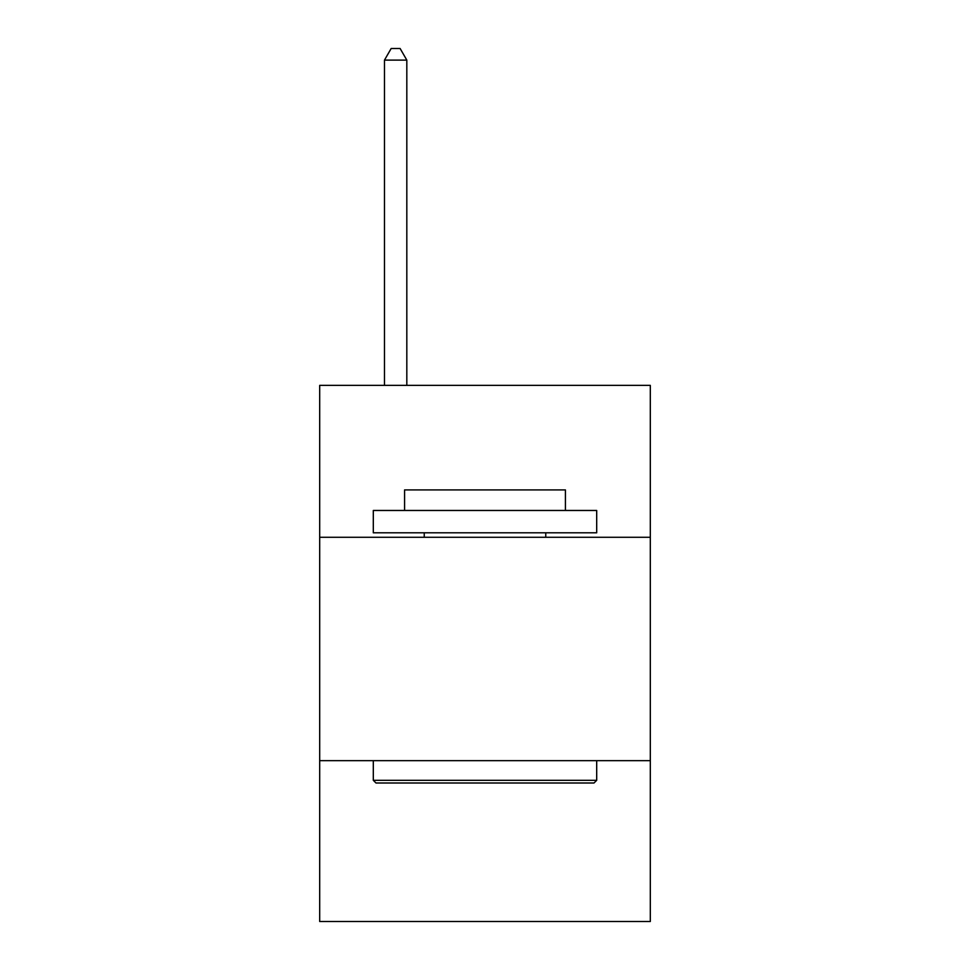 <?xml version="1.0" encoding="UTF-8"?>
<svg xmlns="http://www.w3.org/2000/svg" width="970" height="970" viewBox="0 0 970 970"><rect width="100%" height="100%" fill="white"/><g stroke="black" fill="none" stroke-linecap="round" stroke-linejoin="round"><path stroke-width="1.45" d="M650.312 537.271L650.312 385.369L319.688 385.369L319.688 537.271L650.312 537.271L650.312 921.5L319.688 921.5L319.688 537.271M650.312 760.662L319.688 760.662M375.984 782.996L373.304 780.316L596.695 780.316L594.016 782.996L375.984 782.996M596.695 510.462L596.695 532.809L373.304 532.809L373.304 510.462L596.695 510.462M404.575 510.462L404.575 489.911L565.425 489.911L565.425 510.462M596.695 760.662L596.695 780.316M373.304 760.662L373.304 780.316M545.758 532.809L545.758 537.271M424.242 532.809L424.242 537.271M406.818 385.369L406.818 60.116L384.472 60.116L384.472 385.369M384.472 60.116L391.177 48.5L400.113 48.5L406.818 60.116"/></g></svg>

